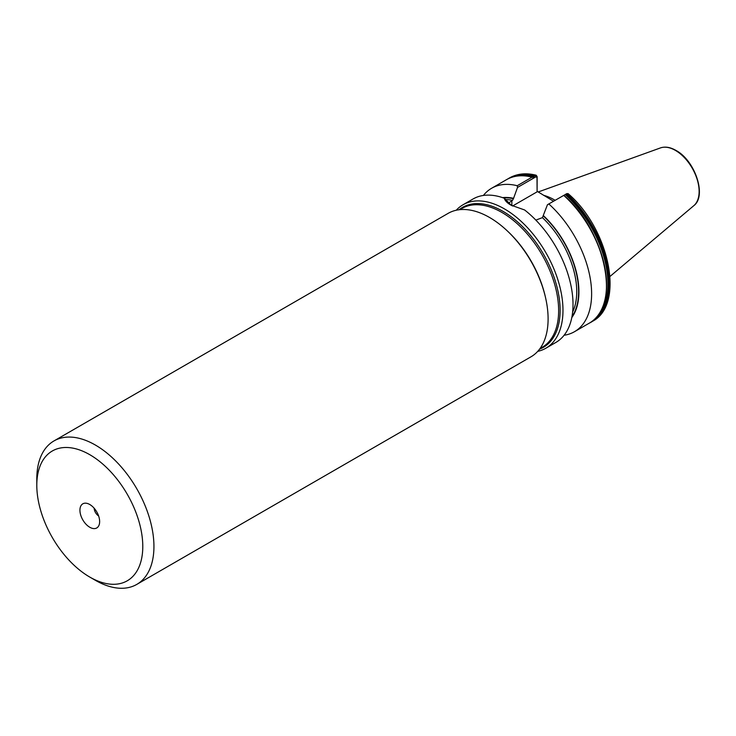 <?xml version="1.0" encoding="UTF-8"?>
<svg xmlns="http://www.w3.org/2000/svg" width="736" height="736" viewBox="0 0 736 736"><rect width="100%" height="100%" fill="white"/><g stroke="black" fill="none" stroke-linecap="round" stroke-linejoin="round"><path stroke-width="1.1" d="M508.364 203.191L512.504 200.358L513.434 198.692L517.518 187.432L517.224 185.73L532.1 177.137L534.032 177.827L534.327 175.858L536.167 175.223L537.151 176.64L537.105 191.296L553.518 201.222M532.864 177.496L534.032 177.827M547.455 204.718L566.72 193.697A82.828 47.822 -120 0 1 592.314 321.402C625.324 304.833 609.445 228.951 568.091 193.614L566.72 193.697L547.455 204.718L542.441 217.635L535.845 220.11M95.367 580.299L89.792 577.079A74.943 43.268 -120 0 0 142.784 546.489A74.943 43.268 -120 0 0 89.792 454.701A74.943 43.268 -120 0 0 36.8 485.3A74.943 43.268 -120 0 0 89.792 577.079L95.367 580.299A82.828 47.822 60 0 0 136.786 584.402A82.828 47.822 60 0 0 149.482 518.034A82.828 47.822 60 0 0 95.367 445.041A82.828 47.822 60 0 0 53.958 440.938A82.828 47.822 60 0 0 36.8 478.86L36.8 485.3M98.624 515.945A6.578 3.8 60 0 1 94.162 508.217M89.792 527.27A13.938 8.05 60 0 1 80.095 512.366A13.938 8.05 60 0 1 86.278 503.231A13.938 8.05 60 0 1 89.792 504.519A13.938 8.05 60 0 1 98.992 525.265A13.938 8.05 60 0 1 89.792 527.27M136.786 584.402L530.95 356.831A82.828 47.822 -120 0 0 543.646 290.462A82.828 47.822 -120 0 0 489.541 217.47A82.828 47.822 -120 0 0 448.123 213.366L53.958 440.938M537.722 351.366A82.828 47.822 -120 0 0 545.827 348.238A82.828 47.822 -120 0 0 558.523 281.87A82.828 47.822 -120 0 0 504.418 208.886A82.828 47.822 -120 0 0 462.999 204.783A82.828 47.822 -120 0 0 456.237 210.238M555.119 200.293A58.475 33.764 -120 0 0 554.429 199.888A58.475 33.764 -120 0 0 543.462 195.27M545.827 348.238L555.864 342.442A82.828 47.822 -120 0 0 570.308 282.615A82.828 47.822 -120 0 0 524.612 209.972L510.922 205.123C507.15 202.943 504.942 200.643 504.298 198.251A82.828 47.822 -120 0 0 473.046 198.987L462.999 204.783M563.877 195.316L563.748 195.408A82.828 47.822 -120 0 1 589.343 323.122L574.466 331.715A82.828 47.822 -120 0 0 548.872 204.001M564.107 335.248A82.828 47.822 -120 0 0 574.466 331.715M571.798 317.575A71.438 41.244 -120 0 0 543.37 215.593M504.298 198.251L511.4 205.399M532.376 177.109C522.486 174.644 513.866 175.499 506.515 179.658A82.828 47.822 -120 0 1 532.1 177.137L532.689 177.302M517.224 185.73A82.828 47.822 -120 0 0 491.639 188.25A82.828 47.822 -120 0 0 483.396 195.445M513.434 198.306A71.438 41.244 -120 0 0 502.55 197.625M537.105 191.296L536.995 177.468L535.928 176.806L517.518 187.432M536.995 191.903L512.56 206.006M536.995 177.468L537.151 176.64M459.089 209.751A80.813 46.662 60 0 1 502.992 211.352A80.813 46.662 60 0 1 556.72 285.899A80.813 46.662 60 0 1 539.571 349.149M539.994 348.579L542.036 347.392A80.196 46.304 -120 0 0 554.328 283.13A80.196 46.304 -120 0 0 501.943 212.456A80.196 46.304 -120 0 0 461.84 208.49L459.798 209.668M507.251 230.865A80.196 46.304 60 0 1 545.367 296.884M660.477 147.908C665.142 146.344 670.303 147.182 675.942 150.411C694.977 160.43 707.066 195.942 693.818 205.666A33.525 19.357 -120 0 0 696.826 178.37A33.525 19.357 -120 0 0 675.418 150.411A33.525 19.357 -120 0 0 660.477 147.908L538.182 191.986M592.314 321.402L590.438 322.451A82.828 47.822 -120 0 0 591.56 321.834A82.828 47.822 -120 0 0 565.975 194.129M594.118 319.645A82.46 47.61 -120 0 0 565.386 194.442M596.307 317.464A82.248 47.49 -120 0 0 565.211 194.525M604.863 300.122A82.46 47.61 -120 0 0 563.896 195.325C605.829 230.699 621.423 307.685 589.343 323.122M571.992 316.59A70.996 40.986 -120 0 0 543.37 215.97M572.645 312A69.681 40.232 -120 0 0 542.441 217.635M535.928 176.806L535.072 175.426A82.828 47.822 -120 0 0 509.487 177.946C517.206 173.613 526.102 172.702 536.167 175.223M534.327 175.858A82.828 47.822 -120 0 0 508.732 178.379A82.828 47.822 -120 0 0 507.647 179.041L509.487 177.946M534.198 176.428A82.46 47.61 -120 0 0 511.916 177.256M534.281 176.677A82.248 47.49 -120 0 0 514.896 176.456M513.434 198.692A70.996 40.986 -120 0 0 503.498 197.956M512.504 200.358A69.681 40.232 -120 0 0 505.844 199.594M511.851 200.726L511.851 205.638M693.818 205.666L610.015 276.432M506.515 179.658L491.639 188.25M566.922 193.596L565.966 194.037"/></g></svg>
